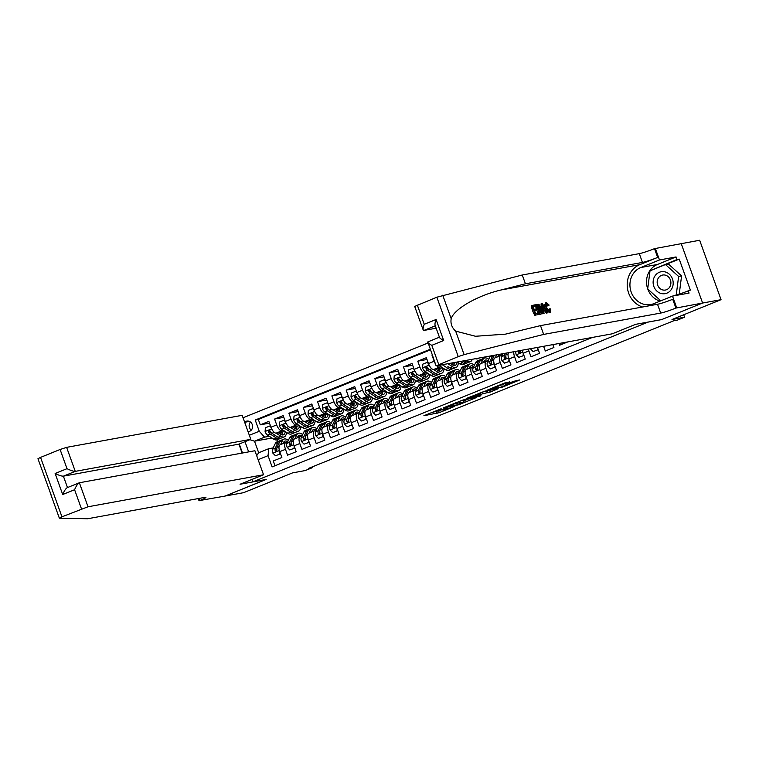 <?xml version="1.0" encoding="UTF-8"?>
<svg xmlns="http://www.w3.org/2000/svg" width="759" height="759" viewBox="0 0 759 759"><rect width="100%" height="100%" fill="white"/><g stroke="black" fill="none" stroke-linecap="round" stroke-linejoin="round"><path stroke-width="1.14" d="M441.159 408.769L423.883 415.733L439.281 412.64L454.802 406.302L444.432 409.813L442.782 410.021L447.924 407.536L436.586 411.245L441.159 408.769M509.754 382.062L504.631 383.001L487.193 390.145L502.591 387.052L519.849 379.908L513.283 381.426L505.333 384.728L508.179 384.32L500.19 387.365L491.101 388.94L509.65 381.777M661.355 319.643L648.034 322.12L252.88 481.861L266.219 479.432L225.053 496.063L243.573 492.686L292.604 472.866L305.194 470.571L312.357 467.677L308.657 468.35L673.745 320.772L677.445 320.089L684.609 317.196L683.726 314.757M661.374 319.691L702.53 303.05L721.05 299.672L672.009 319.501L684.609 317.196M463.056 399.965L443.484 407.811L458.882 404.718L476.32 397.574L463.056 399.965M466.197 398.541L484.906 391.132L498.17 388.741L490.219 392.052L482.781 393.722L475.94 396.321L480.912 395.752L478.825 396.549L466.197 398.541M436.159 328.201L423.892 330.44L423.18 329.966L414.708 306.427L436.861 297.196L522.268 274.995L639.296 253.639A11.992 0.958 160.2 0 0 654.495 248.648L699.656 240.252L721.05 299.672M435.343 363.741A6.85 2.96 -112 0 1 434.186 361.246L428.456 363.561L426.349 357.698L417.754 361.17L426.994 359.481M426.805 372.612L425.144 372.916A6.85 2.96 -112 0 1 419.869 367.033L414.139 369.348L412.033 363.485L403.437 366.958L412.678 365.269M412.488 378.399L410.828 378.703A6.85 2.96 -112 0 1 405.553 372.821L399.822 375.136L397.716 369.272L389.12 372.745L398.352 371.056M398.171 384.187L396.511 384.49A6.85 2.96 -112 0 1 391.236 378.608L385.506 380.923L383.399 375.06L374.804 378.532L384.035 376.844M383.845 389.974L382.194 390.278A6.85 2.96 -112 0 1 376.919 384.396L371.189 386.711L369.083 380.847L360.487 384.32L369.718 382.631M369.529 395.762L367.878 396.065A6.85 2.96 -112 0 1 362.603 390.183L356.872 392.498L354.757 386.635L346.17 390.107L355.402 388.418M355.212 401.549L353.561 401.853A6.85 2.96 -112 0 1 348.277 395.97L342.556 398.285L340.44 392.422L331.854 395.894L341.085 394.206M340.895 407.336L339.235 407.64A6.85 2.96 -112 0 1 333.96 401.758L328.239 404.073L326.123 398.209L317.537 401.682L326.768 399.993M326.579 413.124L324.918 413.427A6.85 2.96 -112 0 1 319.643 407.545L313.922 409.86L311.807 403.997L303.221 407.469L312.452 405.78M312.262 418.911L310.602 419.215A6.85 2.96 -112 0 1 305.327 413.332L299.606 415.647L297.49 409.784L288.904 413.257L298.135 411.568M297.945 424.698L296.285 425.002A6.85 2.96 -112 0 1 291.01 419.12L285.289 421.435L283.173 415.571L274.587 419.044L276.693 424.907A6.85 2.96 68 0 0 281.969 430.789L283.629 430.486M283.819 417.355L274.587 419.044M274.995 465.741L273.278 460.969L281.864 457.497L279.758 451.633A6.85 2.96 68 0 1 280.156 444.746A6.85 2.96 68 0 1 280.403 444.67M287.519 442.099L286.134 442.355A6.85 2.96 68 0 0 285.877 442.431A6.85 2.96 68 0 0 285.488 449.319L287.595 455.182L296.181 451.709L294.075 445.846A6.85 2.96 68 0 1 294.473 438.958A6.85 2.96 68 0 1 294.72 438.882M301.835 436.311L300.45 436.567A6.85 2.96 -112 0 0 300.194 436.634A6.85 2.96 -112 0 0 299.805 443.531L301.911 449.394L310.497 445.922L308.391 440.059A6.85 2.96 68 0 1 308.79 433.161A6.85 2.96 68 0 1 309.046 433.095M316.152 430.524L314.767 430.78A6.85 2.96 -112 0 0 314.511 430.846A6.85 2.96 -112 0 0 314.122 437.744L316.228 443.607L324.824 440.135L322.708 434.271A6.85 2.96 68 0 1 323.106 427.374A6.85 2.96 68 0 1 323.362 427.308M330.469 424.736L329.083 424.993A6.85 2.96 -112 0 0 328.827 425.059A6.85 2.96 -112 0 0 328.438 431.956L330.544 437.82L339.14 434.347L337.024 428.484A6.85 2.96 68 0 1 337.423 421.587A6.85 2.96 68 0 1 337.679 421.52M344.785 418.949L343.4 419.205A6.85 2.96 -112 0 0 343.144 419.272A6.85 2.96 -112 0 0 342.755 426.169L344.861 432.032L353.457 428.56L351.341 422.697A6.85 2.96 68 0 1 351.74 415.799A6.85 2.96 68 0 1 351.996 415.733M359.102 413.162L357.717 413.418A6.85 2.96 -112 0 0 357.47 413.484A6.85 2.96 -112 0 0 357.072 420.382L359.178 426.245L367.773 422.772L365.658 416.909A6.85 2.96 68 0 1 366.056 410.012A6.85 2.96 68 0 1 366.312 409.945M373.419 407.374L372.033 407.63A6.85 2.96 -112 0 0 371.787 407.697A6.85 2.96 -112 0 0 371.388 414.594L373.494 420.458L382.09 416.985L379.974 411.122A6.85 2.96 68 0 1 380.373 404.224A6.85 2.96 68 0 1 380.629 404.158M387.735 401.587L386.35 401.843A6.85 2.96 -112 0 0 386.103 401.909A6.85 2.96 -112 0 0 385.705 408.807L387.811 414.67L396.407 411.198L394.291 405.334A6.85 2.96 68 0 1 394.689 398.437A6.85 2.96 68 0 1 394.946 398.371M402.061 395.8L400.676 396.056A6.85 2.96 -112 0 0 400.42 396.122A6.85 2.96 -112 0 0 400.021 403.02L402.128 408.883L410.723 405.41L408.608 399.547A6.85 2.96 68 0 1 409.006 392.65A6.85 2.96 68 0 1 409.262 392.583M416.378 390.012L414.993 390.268A6.85 2.96 -112 0 0 414.737 390.335A6.85 2.96 -112 0 0 414.338 397.232L416.454 403.095L425.04 399.623L422.934 393.76A6.85 2.96 68 0 1 423.323 386.862A6.85 2.96 68 0 1 423.579 386.796M430.695 384.225L429.309 384.481A6.85 2.96 -112 0 0 429.053 384.547A6.85 2.96 -112 0 0 428.655 391.445L430.77 397.308L439.357 393.836L437.25 387.972A6.85 2.96 68 0 1 437.639 381.075A6.85 2.96 68 0 1 437.896 381.009M445.011 378.437L443.626 378.694A6.85 2.96 -112 0 0 443.37 378.76A6.85 2.96 -112 0 0 442.971 385.657L445.087 391.521L453.673 388.048L451.567 382.185A6.85 2.96 68 0 1 451.956 375.288A6.85 2.96 68 0 1 452.212 375.221M459.328 372.65L457.943 372.906A6.85 2.96 -112 0 0 457.686 372.973A6.85 2.96 -112 0 0 457.288 379.87L459.404 385.733L467.99 382.261L465.884 376.398A6.85 2.96 68 0 1 466.273 369.5A6.85 2.96 68 0 1 466.529 369.434M473.644 366.863L472.259 367.119A6.85 2.96 -112 0 0 472.003 367.185A6.85 2.96 -112 0 0 471.605 374.083L473.72 379.946L482.307 376.473L480.2 370.61A6.85 2.96 68 0 1 480.589 363.713A6.85 2.96 68 0 1 480.845 363.646M487.961 361.075L486.576 361.322A6.85 2.96 -112 0 0 486.32 361.398A6.85 2.96 -112 0 0 485.921 368.295L488.037 374.159L496.623 370.677L494.517 364.823A6.85 2.96 68 0 1 494.915 357.925A6.85 2.96 68 0 1 495.162 357.85M502.278 355.288L500.893 355.535A6.85 2.96 -112 0 0 500.636 355.61A6.85 2.96 -112 0 0 500.247 362.508L502.354 368.362L510.94 364.889L508.834 359.035A6.85 2.96 68 0 1 508.539 352.736M513.824 351.768A6.85 2.96 -112 0 0 514.564 356.721L516.67 362.574L525.256 359.102L523.15 353.248A6.85 2.96 68 0 1 522.42 350.203M528.349 349.121A6.85 2.96 -112 0 0 528.881 350.933L530.987 356.787L539.583 353.314L537.467 347.461M543.624 346.332L545.304 351L553.899 347.527L552.856 344.652M559.013 343.523L559.62 345.212L567.741 341.929M428.456 363.561A6.85 2.96 68 0 0 433.731 369.443L442.639 367.811M436.861 365.81A6.85 2.96 -112 0 0 439.461 367.128L441.121 366.825M414.139 369.348A6.85 2.96 68 0 0 419.414 375.231L428.323 373.599M399.822 375.136A6.85 2.96 68 0 0 405.097 381.018L414.006 379.386M385.506 380.923A6.85 2.96 68 0 0 390.781 386.805L399.689 385.174M371.189 386.711A6.85 2.96 68 0 0 376.464 392.593L385.373 390.961M356.872 392.498A6.85 2.96 68 0 0 362.147 398.38L371.056 396.748M342.556 398.285A6.85 2.96 68 0 0 347.831 404.168L356.739 402.545M328.239 404.073A6.85 2.96 68 0 0 333.514 409.955L342.423 408.333M313.922 409.86A6.85 2.96 68 0 0 319.197 415.742L328.106 414.12M299.606 415.647A6.85 2.96 68 0 0 304.881 421.53L313.79 419.907M285.289 421.435A6.85 2.96 68 0 0 290.564 427.317L299.473 425.695M248.127 431.899L249.607 431.302A5.313 4.772 -100.3 0 0 252.396 424.993A5.313 4.772 -100.3 0 0 246.855 421.103A5.313 4.772 -100.3 0 0 246.02 421.34L244.54 421.938M427.886 343.04L243.041 417.763M252.88 481.861L252.007 479.422M242.491 453.009L239.256 444.006M430.144 349.301L255.223 420.021L259.265 431.264L264.54 437.146L269.312 436.273M264.54 437.146L254.521 441.197L258.686 452.762L268.705 448.711L268.06 455.675L272.101 466.918L592.418 337.432M268.06 455.675L258.136 459.688M248.648 451.88L244.986 441.691M249.341 435.268L259.265 431.264M430.362 349.908L258.326 419.452L260.271 424.831L268.857 421.359L270.972 427.222A6.85 2.96 68 0 0 276.248 433.104L285.156 431.482M291.01 419.12L288.904 413.257M305.327 413.332L303.221 407.469M319.643 407.545L317.537 401.682M333.96 401.758L331.854 395.894M348.277 395.97L346.17 390.107M362.603 390.183L360.487 384.32M376.919 384.396L374.804 378.532M391.236 378.608L389.12 372.745M405.553 372.821L403.437 366.958M419.869 367.033L417.754 361.17M434.186 361.246L432.07 355.383M271.978 438.009L254.521 441.197L249.91 439.698M273.202 447.886L268.705 448.711M312.357 467.677L312.101 466.956M276.921 439.841L277.585 441.681M458.284 363.409L458.768 363.21M443.968 369.197L444.451 368.997M429.641 374.984L430.135 374.785M415.325 380.771L415.818 380.572M401.008 386.559L401.502 386.359M386.692 392.346L387.185 392.147M372.375 398.133L372.868 397.934M358.058 403.921L358.552 403.722M343.742 409.708L344.235 409.509M329.425 415.496L329.918 415.296M315.108 421.283L315.602 421.084M300.792 427.07L301.285 426.871M286.475 432.858L286.968 432.658M269.502 423.142L260.271 424.831M258.326 419.452L255.223 420.021M258.686 452.762L256.684 455.666M250.498 422.061A5.313 4.772 -100.3 0 0 251.229 430.173M431.046 412.744L441.159 410.04M463.768 400.904L468.578 398.959M446.909 406.558L457.914 404.765L464.185 402.061L455.77 403.494L446.833 406.359M464.185 402.061L463.607 400.448L463.037 400.458L463.616 402.061M460.134 400.989L463.037 400.458M490.428 390.126L489.64 390.449L490.219 392.052M481.927 392.175L489.64 390.449M477.278 394.727L469.28 397.763L472.791 397.213L479.631 394.604L480.485 394.168L477.278 394.727L477.06 394.139M271.058 427.469L269.663 426.055L265.375 427.791L265.1 431.577A4.535 1.964 68 0 0 267.519 435.106L273.601 439.072A13.102 5.664 68 0 0 277.111 439.774L279.824 438.674A13.102 5.664 68 0 0 280.621 438.161M276.077 433.123L280.764 436.178A13.102 5.664 68 0 0 284.264 436.88A13.102 5.664 68 0 0 286.513 432.364M278.23 432.744L280.526 434.233A10.873 4.696 68 0 0 283.43 434.822A10.873 4.696 68 0 0 285.261 431.548M284.264 436.88L281.542 437.981A13.102 5.664 -112 0 1 278.041 437.279L271.959 433.313A4.535 1.964 -112 0 1 270.062 430.97L268.677 430.41L268.344 431.662A4.535 1.964 68 0 0 270.232 434.006L276.323 437.971A13.102 5.664 68 0 0 279.824 438.674M282.044 434.518A13.102 5.664 68 0 0 282.054 432.042M280.887 432.26A10.873 4.696 -112 0 1 280.64 434.309M276.532 436.292A10.873 4.696 -112 0 1 276.086 436.027L269.995 432.061A2.315 0.996 -112 0 1 269.407 431.473L268.344 431.662M281.864 434.86A10.873 4.696 68 0 0 282.595 431.947M269.663 426.055L270.489 425.903M282.984 443.598L283.505 442.506A10.873 4.696 -112 0 1 284.824 441.15A10.873 4.696 -112 0 1 287.699 441.719M280.555 444.575L282.395 440.723A13.102 5.664 -112 0 1 283.989 439.091A13.102 5.664 -112 0 1 288.325 440.41M280.555 453.844L275.432 455.732L272.842 453.104A4.535 1.964 -112 0 1 272.585 449.176L275.242 443.617A13.102 5.664 -112 0 1 276.826 441.985L279.549 440.884A13.102 5.664 68 0 0 277.965 442.516L275.308 448.085A4.535 1.964 68 0 0 275.223 450.78L276.428 451.368L276.94 450.087A4.535 1.964 -112 0 1 277.026 447.383L279.682 441.823A13.102 5.664 -112 0 1 281.266 440.192L283.989 439.091M279.729 453.996L279.872 451.956M275.432 455.732L280.564 453.873M284.672 442.914A13.102 5.664 68 0 0 284.037 442.326M280.469 440.704A13.102 5.664 68 0 0 279.549 440.884M284.948 442.801A10.873 4.696 68 0 0 283.667 442.212M275.223 450.78L276.285 450.58A2.315 0.996 -112 0 1 276.409 449.869L276.798 449.053M664.552 271.779A11.129 10 -100.3 0 0 653.214 280.735A11.129 10 -100.3 0 0 661.753 293.619A11.129 10 -100.3 0 0 673.091 284.663A11.129 10 -100.3 0 0 664.552 271.779M664.988 275.062A7.618 6.84 -100.3 0 0 662.654 275.043A7.618 6.84 -100.3 0 0 657.161 282.481A7.618 6.84 -100.3 0 0 663.072 290.014A7.618 6.84 -100.3 0 0 665.396 290.042A7.618 6.84 -100.3 0 0 670.899 282.595A7.618 6.84 -100.3 0 0 664.988 275.062M660.814 300.83L647.693 288.951L650.017 270.811L665.472 264.559L668.432 264.018L681.573 275.915L679.248 294.056L675.538 295.555M679.248 294.056L672.578 296.095M665.472 264.559L678.612 276.456L676.288 294.596M681.573 275.915L678.612 276.456M51.014 494.697L37.95 458.73L40.559 457.392L61.953 516.822L59.477 518.198L87.655 518.748L204.683 497.401A11.992 0.958 -19.8 0 1 205.936 497.392A11.992 0.958 -19.8 0 1 199.845 500.504L224.977 496.092L265.982 479.47M250.802 439.338L242.159 415.325L66.621 447.355L75.264 471.367L63.386 476.168L67.485 487.553C65.986 488.227 64.392 490.551 62.703 494.526L55.132 473.493C58.908 475.324 61.659 476.216 63.386 476.168L238.924 444.138L250.802 439.338L75.264 471.367C73.547 471.415 70.796 470.523 67.01 468.683L60.103 449.489L40.559 457.392M266.001 479.517L240.072 484.242L263.553 474.754L88.016 506.775L61.953 516.822M199.057 500.826L198.251 498.578M242.14 453.076L238.924 444.138M263.553 474.754L254.91 450.742L79.372 482.762L88.016 506.775M60.103 449.489L66.621 447.355M81.498 508.919L74.591 489.726C76.279 485.751 77.873 483.426 79.372 482.762L67.485 487.572M534.82 315.27L538.71 314.416L534.82 315.27A22.305 20.038 -100.3 0 1 531.347 305.63L535.123 304.795L535.522 305.915L533.084 306.551M534.573 310.687L536.822 310.023L534.488 310.45L535.683 313.78L538.311 313.306L538.71 314.416M536.091 304.625L538.444 304.34L539.345 304.909L541.452 308.723C542.571 311.807 542.467 313.552 541.158 313.97L539.564 314.264L536.091 304.625L535.446 304.881A22.305 20.038 -100.3 0 0 536.357 308.922M536.736 310.052A22.305 20.038 -100.3 0 0 538.216 313.325M538.482 313.799A22.305 20.038 -100.3 0 0 538.918 314.52L540.512 314.226M549.364 312.736L550.19 312.433L549.364 312.736M545.958 304.065L547.543 305.934L548.615 305.507L546.499 303.837M545.797 302.86L544.459 305.203M522.268 274.995L525.427 283.79L642.456 262.434A11.992 0.958 160.2 0 0 657.664 257.434L639.771 264.673A22.305 20.038 -100.3 0 0 627.247 286.39A22.305 20.038 -100.3 0 0 642.598 306.997M525.427 283.79L501.044 289.985C477.572 295.479 454.034 309.036 451.188 318.695C450.362 323.505 451.852 327.641 455.656 331.123L475.504 336.265L505.447 334.15L540.493 325.62L657.522 304.274A11.992 0.958 160.2 0 0 672.73 299.274L675.889 308.069L702.606 303.021L661.582 319.605L635.663 324.33L612.181 333.827L436.102 365.857L458.256 356.616L436.861 297.196M541.698 303.6L542.4 303.477L547.637 312.784L546.973 312.907L545.398 310.033L543.501 310.384L544.061 313.439L543.397 313.562L541.698 303.6L541.053 303.866L541.281 308.249M542.239 312.442L542.751 313.818L544.061 313.439M543.548 310.611L544.326 310.469L546.328 313.173L547.637 312.784M681.212 243.601L702.606 303.021M540.493 325.62L543.662 334.415L660.691 313.069A11.992 0.958 160.2 0 0 675.889 308.069M455.656 331.123L464.119 354.624L543.662 334.415M647.702 288.856A19.269 17.305 79.7 0 1 657.389 264.493L676.07 256.94L677 259.512L650.283 270.697M675.804 295.507L690.377 290.109L679.22 259.113L677 259.512M688.157 290.507L689.077 293.078L672.493 296.105L676.677 307.756M655.283 248.326L659.476 259.967L640.795 267.529A19.269 17.305 -100.3 0 0 630.663 290.422A19.269 17.305 -100.3 0 0 650.757 304.549A19.269 17.305 -100.3 0 0 653.803 303.657L672.493 296.105M676.07 256.94L659.476 259.967M464.119 354.624L458.256 356.616M660.074 301.124A19.269 17.305 79.7 0 1 647.759 289.008M652.085 269.976L650.33 270.289M679.22 259.113L665.947 264.474M417.317 305.09L424.234 324.283C422.829 328.211 422.716 330.26 423.892 330.44L435.305 325.82M424.234 324.283L436.112 319.482C434.708 323.41 434.594 325.459 435.78 325.63M436.112 319.482L443.692 340.525C440.192 338.637 438.92 337.48 439.878 337.034M443.692 340.525L431.805 345.326C428.313 343.438 427.042 342.281 428 341.835L439.404 337.205M436.102 365.857L427.82 341.892M546.641 303.771L546.784 303.723C545.93 304.188 545.911 305.526 546.746 307.737L549.525 311.389L549.905 308.752L548.804 309.198M549.905 308.752L550.645 308.951L549.981 312.49C548.529 312.48 547.239 310.934 546.119 307.85C545.085 304.89 545.18 303.135 546.414 302.613L549.136 305.099L548.615 305.507M546.119 307.85L545.095 308.268M545.588 302.917L546.414 302.613M542.789 306.484L543.292 309.236L544.81 308.96L542.448 304.653L542.789 306.484M543.397 313.562L542.751 313.818M545.398 310.033L544.326 310.469M546.973 312.907L546.328 313.173M543.15 308.486L543.539 309.188M539.791 313.031L541.509 311.996L540.825 308.818L538.824 305.526L537.125 305.621L539.791 313.031M540.702 312.869L541.509 311.996L540.56 312.376L539.677 309.283L540.825 308.818M539.564 314.264L538.918 314.52M538.824 305.526L537.951 305.877L539.677 309.283M538.017 305.46L537.182 305.792M535.522 305.915L533.017 306.37L534.089 309.33L536.423 308.913L536.822 310.023M535.456 315.004L531.993 305.374M285.375 421.681L283.98 420.268L279.692 422.004L279.416 425.79A4.535 1.964 68 0 0 281.836 429.319L287.917 433.285A13.102 5.664 68 0 0 291.428 433.987L294.141 432.886A13.102 5.664 68 0 0 294.938 432.374M290.393 427.336L295.08 430.391A13.102 5.664 68 0 0 298.581 431.093A13.102 5.664 68 0 0 300.83 426.577M292.547 426.956L294.843 428.446A10.873 4.696 68 0 0 297.746 429.034A10.873 4.696 68 0 0 299.577 425.761M298.581 431.093L295.858 432.194A13.102 5.664 -112 0 1 292.357 431.492L286.276 427.526A4.535 1.964 -112 0 1 284.378 425.182L282.993 424.623L282.661 425.875A4.535 1.964 68 0 0 284.559 428.218L290.64 432.184A13.102 5.664 68 0 0 294.141 432.886M296.371 428.731A13.102 5.664 68 0 0 296.371 426.254M295.204 426.473A10.873 4.696 -112 0 1 294.957 428.522M290.849 430.505A10.873 4.696 -112 0 1 290.403 430.239L284.312 426.273A2.315 0.996 -112 0 1 283.724 425.685L282.661 425.875M296.181 429.072A10.873 4.696 68 0 0 296.911 426.16M283.98 420.268L284.805 420.116M299.691 415.894L298.296 414.471L294.008 416.217L293.733 420.002A4.535 1.964 68 0 0 296.152 423.531L302.243 427.497A13.102 5.664 68 0 0 305.744 428.199L308.458 427.099A13.102 5.664 68 0 0 309.255 426.586M304.71 421.549L309.397 424.604A13.102 5.664 68 0 0 312.898 425.306A13.102 5.664 68 0 0 315.146 420.79M306.864 421.169L309.16 422.659A10.873 4.696 68 0 0 312.063 423.247A10.873 4.696 68 0 0 313.894 419.974M312.898 425.306L310.184 426.406A13.102 5.664 -112 0 1 306.674 425.704L300.592 421.738A4.535 1.964 -112 0 1 298.695 419.395L297.31 418.835L296.978 420.088A4.535 1.964 68 0 0 298.875 422.431L304.957 426.397A13.102 5.664 68 0 0 308.458 427.099M310.687 422.943A13.102 5.664 68 0 0 310.697 420.467M309.52 420.685A10.873 4.696 -112 0 1 309.283 422.735M305.165 424.717A10.873 4.696 -112 0 1 304.72 424.452L298.629 420.486A2.315 0.996 -112 0 1 298.04 419.898L296.978 420.088M310.497 423.285A10.873 4.696 68 0 0 311.228 420.372M298.296 414.471L299.131 414.329M314.008 410.107L312.613 408.684L308.325 410.42L308.05 414.215A4.535 1.964 68 0 0 310.469 417.744L316.56 421.71A13.102 5.664 68 0 0 320.061 422.412L322.784 421.311A13.102 5.664 68 0 0 323.571 420.799M319.027 415.761L323.714 418.816A13.102 5.664 68 0 0 327.214 419.518A13.102 5.664 68 0 0 329.472 415.002M321.19 415.382L323.476 416.871A10.873 4.696 68 0 0 326.379 417.459A10.873 4.696 68 0 0 328.211 414.186M327.214 419.518L324.501 420.619A13.102 5.664 -112 0 1 320.991 419.917L314.909 415.951A4.535 1.964 -112 0 1 313.012 413.608L311.626 413.048L311.294 414.3A4.535 1.964 68 0 0 313.192 416.644L319.273 420.609A13.102 5.664 68 0 0 322.784 421.311M325.004 417.156A13.102 5.664 68 0 0 325.013 414.68M323.837 414.898A10.873 4.696 -112 0 1 323.6 416.947M319.482 418.93A10.873 4.696 -112 0 1 319.036 418.664L312.945 414.699A2.315 0.996 -112 0 1 312.357 414.11L311.294 414.3M324.824 417.497A10.873 4.696 68 0 0 325.545 414.585M312.613 408.684L313.448 408.541M328.334 404.319L326.93 402.896L322.641 404.632L322.366 408.427A4.535 1.964 68 0 0 324.786 411.957L330.877 415.923A13.102 5.664 68 0 0 334.377 416.625L337.1 415.524A13.102 5.664 68 0 0 337.888 415.012M333.343 409.974L338.03 413.029A13.102 5.664 68 0 0 341.531 413.731A13.102 5.664 68 0 0 343.789 409.215M335.506 409.594L337.793 411.084A10.873 4.696 68 0 0 340.696 411.672A10.873 4.696 68 0 0 342.527 408.399M341.531 413.731L338.818 414.831A13.102 5.664 -112 0 1 335.307 414.129L329.226 410.154A4.535 1.964 -112 0 1 327.328 407.82L325.943 407.26L325.611 408.513A4.535 1.964 68 0 0 327.508 410.856L333.59 414.822A13.102 5.664 68 0 0 337.1 415.524M339.32 411.369A13.102 5.664 68 0 0 339.33 408.892M338.153 409.11A10.873 4.696 -112 0 1 337.916 411.16M333.799 413.143A10.873 4.696 -112 0 1 333.353 412.877L327.262 408.911A2.315 0.996 -112 0 1 326.674 408.323L325.611 408.513M339.14 411.71A10.873 4.696 68 0 0 339.861 408.797M326.93 402.896L327.765 402.754M297.3 437.81L297.822 436.719A10.873 4.696 -112 0 1 299.141 435.362A10.873 4.696 -112 0 1 302.016 435.932M294.881 438.787L296.712 434.935A13.102 5.664 -112 0 1 298.306 433.304A13.102 5.664 -112 0 1 302.642 434.622M294.872 448.057L289.748 449.945L287.158 447.317A4.535 1.964 -112 0 1 286.902 443.389L289.558 437.829A13.102 5.664 -112 0 1 291.143 436.197L293.866 435.097A13.102 5.664 68 0 0 292.281 436.729L289.625 442.288A4.535 1.964 68 0 0 289.54 444.992L290.744 445.58L291.257 444.3A4.535 1.964 -112 0 1 291.342 441.596L293.999 436.036A13.102 5.664 -112 0 1 295.583 434.404L298.306 433.304M294.046 448.208L294.188 446.169M289.748 449.945L294.881 448.085M298.989 437.127A13.102 5.664 68 0 0 298.353 436.539M294.786 434.916A13.102 5.664 68 0 0 293.866 435.097M299.264 437.013A10.873 4.696 68 0 0 297.983 436.416M289.54 444.992L290.602 444.793A2.315 0.996 -112 0 1 290.725 444.081L291.114 443.265M311.617 432.023L312.139 430.932A10.873 4.696 -112 0 1 313.458 429.575A10.873 4.696 -112 0 1 316.332 430.144M309.198 433L311.038 429.148A13.102 5.664 -112 0 1 312.623 427.516A13.102 5.664 -112 0 1 316.958 428.835M309.188 442.269L304.065 444.157L301.475 441.529A4.535 1.964 -112 0 1 301.219 437.601L303.875 432.042A13.102 5.664 -112 0 1 305.46 430.41L308.182 429.309A13.102 5.664 68 0 0 306.598 430.941L303.942 436.501A4.535 1.964 68 0 0 303.856 439.205L305.061 439.793L305.573 438.512A4.535 1.964 -112 0 1 305.659 435.808L308.315 430.249A13.102 5.664 -112 0 1 309.9 428.617L312.623 427.516M308.363 442.421L308.505 440.381M304.065 444.157L309.198 442.298M313.306 431.34A13.102 5.664 68 0 0 312.67 430.751M309.112 429.129A13.102 5.664 68 0 0 308.182 429.309M313.581 431.226A10.873 4.696 68 0 0 312.3 430.628M303.856 439.205L304.919 439.006A2.315 0.996 -112 0 1 305.042 438.294L305.431 437.478M325.934 426.235L326.455 425.144A10.873 4.696 -112 0 1 327.774 423.788A10.873 4.696 -112 0 1 330.649 424.357M323.514 427.213L325.355 423.361A13.102 5.664 -112 0 1 326.939 421.729A13.102 5.664 -112 0 1 331.275 423.048M323.505 436.482L318.382 438.37L315.791 435.732A4.535 1.964 -112 0 1 315.535 431.814L318.192 426.254A13.102 5.664 -112 0 1 319.776 424.623L322.499 423.522A13.102 5.664 68 0 0 320.915 425.154L318.258 430.714A4.535 1.964 68 0 0 318.173 433.417L319.378 434.006L319.89 432.725A4.535 1.964 -112 0 1 319.975 430.021L322.632 424.461A13.102 5.664 -112 0 1 324.216 422.829L326.939 421.729M322.679 436.634L322.831 434.594M318.382 438.37L323.514 436.51M327.622 425.552A13.102 5.664 68 0 0 326.987 424.964M323.429 423.342A13.102 5.664 68 0 0 322.499 423.522M327.907 425.438A10.873 4.696 68 0 0 326.617 424.841M318.173 433.417L319.235 433.218A2.315 0.996 -112 0 1 319.359 432.507L319.748 431.691M340.25 420.448L340.772 419.357A10.873 4.696 -112 0 1 342.091 418A10.873 4.696 -112 0 1 344.966 418.57M337.831 421.425L339.671 417.573A13.102 5.664 -112 0 1 341.256 415.941A13.102 5.664 -112 0 1 345.592 417.26M337.821 430.695L332.698 432.583L330.108 429.945A4.535 1.964 -112 0 1 329.852 426.027L332.508 420.467A13.102 5.664 -112 0 1 334.093 418.835L336.816 417.735A13.102 5.664 68 0 0 335.231 419.366L332.575 424.926A4.535 1.964 68 0 0 332.489 427.63L333.704 428.218L334.207 426.938A4.535 1.964 -112 0 1 334.292 424.234L336.949 418.674A13.102 5.664 -112 0 1 338.533 417.042L341.256 415.941M336.996 430.846L337.148 428.807M332.698 432.583L337.831 430.723M341.939 419.765A13.102 5.664 68 0 0 341.303 419.177M337.746 417.554A13.102 5.664 68 0 0 336.816 417.735M342.224 419.651A10.873 4.696 68 0 0 340.933 419.053M332.489 427.63L333.552 427.431A2.315 0.996 -112 0 1 333.675 426.719L334.064 425.903M342.651 398.532L341.256 397.109L336.958 398.845L336.683 402.64A4.535 1.964 68 0 0 339.102 406.169L345.193 410.135A13.102 5.664 68 0 0 348.694 410.837L351.417 409.737A13.102 5.664 68 0 0 352.204 409.224M347.66 404.186L352.347 407.241A13.102 5.664 68 0 0 355.848 407.944A13.102 5.664 68 0 0 358.106 403.427M349.823 403.807L352.11 405.297A10.873 4.696 68 0 0 355.013 405.875A10.873 4.696 68 0 0 356.844 402.612M355.848 407.944L353.134 409.044A13.102 5.664 -112 0 1 349.633 408.342L343.542 404.367A4.535 1.964 -112 0 1 341.645 402.033L340.269 401.473L339.928 402.725A4.535 1.964 68 0 0 341.825 405.069L347.907 409.035A13.102 5.664 68 0 0 351.417 409.737M353.637 405.581A13.102 5.664 68 0 0 353.647 403.105M352.47 403.323A10.873 4.696 -112 0 1 352.233 405.372M348.115 407.355A10.873 4.696 -112 0 1 347.669 407.09L341.588 403.124A2.315 0.996 -112 0 1 340.99 402.536L339.928 402.725M353.457 405.923A10.873 4.696 68 0 0 354.178 403.01M341.256 397.109L342.081 396.966M354.567 414.661L355.089 413.57A10.873 4.696 -112 0 1 356.407 412.213A10.873 4.696 -112 0 1 359.282 412.782M352.148 415.638L353.988 411.786A13.102 5.664 -112 0 1 355.573 410.154A13.102 5.664 -112 0 1 359.908 411.473M352.138 424.907L347.015 426.795L344.434 424.158A4.535 1.964 -112 0 1 344.169 420.239L346.825 414.68A13.102 5.664 -112 0 1 348.419 413.048L351.132 411.947A13.102 5.664 68 0 0 349.548 413.579L346.891 419.139A4.535 1.964 68 0 0 346.806 421.843L348.02 422.431L348.523 421.15A4.535 1.964 -112 0 1 348.609 418.446L351.265 412.887A13.102 5.664 -112 0 1 352.85 411.255L355.573 410.154M351.313 425.059L351.464 423.019M347.015 426.795L352.148 424.936M356.256 413.978A13.102 5.664 68 0 0 355.62 413.389M352.062 411.767A13.102 5.664 68 0 0 351.132 411.947M356.54 413.864A10.873 4.696 68 0 0 355.25 413.266M346.806 421.843L347.878 421.643A2.315 0.996 -112 0 1 347.992 420.932L348.381 420.116M356.967 392.745L355.573 391.321L351.275 393.058L351 396.853A4.535 1.964 68 0 0 353.419 400.382L359.51 404.348A13.102 5.664 68 0 0 363.011 405.05L365.734 403.949A13.102 5.664 68 0 0 366.521 403.437M361.977 398.399L366.663 401.454A13.102 5.664 68 0 0 370.174 402.156A13.102 5.664 68 0 0 372.422 397.64M364.14 398.02L366.426 399.509A10.873 4.696 68 0 0 369.339 400.088A10.873 4.696 68 0 0 371.16 396.824M370.174 402.156L367.451 403.257A13.102 5.664 -112 0 1 363.95 402.555L357.859 398.579A4.535 1.964 -112 0 1 355.962 396.245L354.586 395.686L354.244 396.938A4.535 1.964 68 0 0 356.142 399.281L362.233 403.247A13.102 5.664 68 0 0 365.734 403.949M367.954 399.794A13.102 5.664 68 0 0 367.963 397.318M366.787 397.536A10.873 4.696 -112 0 1 366.55 399.585M362.432 401.568A10.873 4.696 -112 0 1 361.986 401.302L355.905 397.337A2.315 0.996 -112 0 1 355.307 396.748L354.244 396.938M367.773 400.135A10.873 4.696 68 0 0 368.494 397.223M355.573 391.321L356.398 391.179M368.893 408.873L369.405 407.782A10.873 4.696 -112 0 1 370.724 406.426A10.873 4.696 -112 0 1 373.608 406.995M366.464 409.851L368.305 405.999A13.102 5.664 -112 0 1 369.889 404.367A13.102 5.664 -112 0 1 374.225 405.685M366.455 419.12L361.331 421.008L358.751 418.37A4.535 1.964 -112 0 1 358.485 414.452L361.142 408.892A13.102 5.664 -112 0 1 362.736 407.26L365.449 406.16A13.102 5.664 68 0 0 363.865 407.792L361.208 413.351A4.535 1.964 68 0 0 361.123 416.055L362.337 416.644L362.84 415.363A4.535 1.964 -112 0 1 362.925 412.659L365.582 407.099A13.102 5.664 -112 0 1 367.166 405.467L369.889 404.367M365.629 419.272L365.781 417.232M361.331 421.008L366.464 419.148M370.572 408.19A13.102 5.664 68 0 0 369.937 407.602M366.379 405.98A13.102 5.664 68 0 0 365.449 406.16M370.857 408.076A10.873 4.696 68 0 0 369.567 407.479M361.123 416.055L362.195 415.856A2.315 0.996 -112 0 1 362.309 415.145L362.698 414.329M371.284 386.957L369.889 385.534L365.591 387.27L365.316 391.065A4.535 1.964 68 0 0 367.736 394.595L373.826 398.56A13.102 5.664 68 0 0 377.327 399.262L380.05 398.162A13.102 5.664 68 0 0 380.838 397.65M376.303 392.612L380.98 395.667A13.102 5.664 68 0 0 384.49 396.369A13.102 5.664 68 0 0 386.739 391.853M378.456 392.232L380.743 393.722A10.873 4.696 68 0 0 383.656 394.3A10.873 4.696 68 0 0 385.477 391.037M384.49 396.369L381.768 397.469A13.102 5.664 -112 0 1 378.267 396.767L372.176 392.792A4.535 1.964 -112 0 1 370.278 390.458L368.902 389.898L368.561 391.151A4.535 1.964 68 0 0 370.458 393.494L376.549 397.46A13.102 5.664 68 0 0 380.05 398.162M382.27 394.006A13.102 5.664 68 0 0 382.28 391.53M381.103 391.748A10.873 4.696 -112 0 1 380.866 393.798M376.749 395.781A10.873 4.696 -112 0 1 376.303 395.515L370.221 391.549A2.315 0.996 -112 0 1 369.624 390.961L368.561 391.151M382.09 394.348A10.873 4.696 68 0 0 382.811 391.435M369.889 385.534L370.715 385.382M383.21 403.086L383.722 401.995A10.873 4.696 -112 0 1 385.041 400.638A10.873 4.696 -112 0 1 387.925 401.207M380.781 404.063L382.621 400.211A13.102 5.664 -112 0 1 384.206 398.579A13.102 5.664 -112 0 1 388.542 399.898M380.771 413.332L375.648 415.22L373.067 412.583A4.535 1.964 -112 0 1 372.802 408.665L375.458 403.105A13.102 5.664 -112 0 1 377.052 401.473L379.766 400.373A13.102 5.664 68 0 0 378.181 402.004L375.525 407.564A4.535 1.964 68 0 0 375.439 410.268L376.654 410.856L377.157 409.575A4.535 1.964 -112 0 1 377.242 406.871L379.898 401.312A13.102 5.664 -112 0 1 381.483 399.68L384.206 398.579M379.946 413.484L380.098 411.444M375.648 415.22L380.781 413.361M384.889 402.403A13.102 5.664 68 0 0 384.253 401.815M380.695 400.192A13.102 5.664 68 0 0 379.766 400.373M385.174 402.289A10.873 4.696 68 0 0 383.883 401.691M375.439 410.268L376.511 410.069A2.315 0.996 -112 0 1 376.625 409.357L377.014 408.541M385.6 381.17L384.206 379.747L379.908 381.483L379.633 385.278A4.535 1.964 68 0 0 382.052 388.807L388.143 392.773A13.102 5.664 68 0 0 391.644 393.475L394.367 392.375A13.102 5.664 68 0 0 395.154 391.862M390.619 386.824L395.297 389.879A13.102 5.664 68 0 0 398.807 390.581A13.102 5.664 68 0 0 401.056 386.065M392.773 386.435L395.059 387.934A10.873 4.696 68 0 0 397.972 388.513A10.873 4.696 68 0 0 399.794 385.249M398.807 390.581L396.084 391.682A13.102 5.664 -112 0 1 392.583 390.98L386.492 387.005A4.535 1.964 -112 0 1 384.595 384.671L383.219 384.111L382.878 385.363A4.535 1.964 68 0 0 384.775 387.707L390.866 391.672A13.102 5.664 68 0 0 394.367 392.375M396.587 388.219A13.102 5.664 68 0 0 396.596 385.743M395.42 385.961A10.873 4.696 -112 0 1 395.183 388.01M391.065 389.993A10.873 4.696 -112 0 1 390.619 389.728L384.538 385.762A2.315 0.996 -112 0 1 383.94 385.174L382.878 385.363M396.407 388.561A10.873 4.696 68 0 0 397.128 385.648M384.206 379.747L385.031 379.595M397.526 397.299L398.039 396.207A10.873 4.696 -112 0 1 399.357 394.851A10.873 4.696 -112 0 1 402.242 395.42M395.097 398.276L396.938 394.424A13.102 5.664 -112 0 1 398.522 392.792A13.102 5.664 -112 0 1 402.868 394.111M395.088 407.545L389.974 409.433L387.384 406.796A4.535 1.964 -112 0 1 387.118 402.877L389.775 397.318A13.102 5.664 -112 0 1 391.369 395.686L394.082 394.585A13.102 5.664 68 0 0 392.498 396.217L389.841 401.777A4.535 1.964 68 0 0 389.756 404.481L390.97 405.069L391.473 403.788A4.535 1.964 -112 0 1 391.559 401.084L394.215 395.524A13.102 5.664 -112 0 1 395.809 393.893L398.522 392.792M394.263 407.697L394.414 405.657M389.974 409.433L395.097 407.574M399.206 396.615A13.102 5.664 68 0 0 398.57 396.027M395.012 394.405A13.102 5.664 68 0 0 394.082 394.585M399.49 396.502A10.873 4.696 68 0 0 398.2 395.904M389.756 404.481L390.828 404.281A2.315 0.996 -112 0 1 390.951 403.57L391.331 402.754M399.917 375.382L398.522 373.959L394.225 375.696L393.949 379.491A4.535 1.964 68 0 0 396.369 383.02L402.46 386.986A13.102 5.664 68 0 0 405.961 387.688L408.684 386.587A13.102 5.664 68 0 0 409.471 386.075M404.936 381.037L409.623 384.092A13.102 5.664 68 0 0 413.124 384.794A13.102 5.664 68 0 0 415.372 380.278M407.09 380.648L409.376 382.147A10.873 4.696 68 0 0 412.289 382.726A10.873 4.696 68 0 0 414.11 379.462M413.124 384.794L410.401 385.895A13.102 5.664 -112 0 1 406.9 385.192L400.809 381.217A4.535 1.964 -112 0 1 398.911 378.883L397.536 378.324L397.194 379.576A4.535 1.964 68 0 0 399.092 381.919L405.183 385.885A13.102 5.664 68 0 0 408.684 386.587M410.904 382.432A13.102 5.664 68 0 0 410.913 379.955M409.737 380.174A10.873 4.696 -112 0 1 409.499 382.223M405.391 384.206A10.873 4.696 -112 0 1 404.945 383.94L398.854 379.974A2.315 0.996 -112 0 1 398.266 379.386L397.194 379.576M410.723 382.773A10.873 4.696 68 0 0 411.444 379.861M398.522 373.959L399.348 373.808M411.843 391.511L412.355 390.42A10.873 4.696 -112 0 1 413.674 389.063A10.873 4.696 -112 0 1 416.558 389.633M409.414 392.488L411.255 388.636A13.102 5.664 -112 0 1 412.839 387.005A13.102 5.664 -112 0 1 417.184 388.323M409.405 401.758L404.291 403.646L401.701 401.008A4.535 1.964 -112 0 1 401.435 397.09L404.092 391.53A13.102 5.664 -112 0 1 405.685 389.898L408.399 388.798A13.102 5.664 68 0 0 406.815 390.43L404.158 395.989A4.535 1.964 68 0 0 404.073 398.693L405.287 399.281L405.799 398.001A4.535 1.964 -112 0 1 405.875 395.297L408.532 389.737A13.102 5.664 -112 0 1 410.126 388.105L412.839 387.005M408.579 401.909L408.731 399.87M404.291 403.646L409.414 401.786M413.522 390.828A13.102 5.664 68 0 0 412.887 390.24M409.329 388.617A13.102 5.664 68 0 0 408.399 388.798M413.807 390.714A10.873 4.696 68 0 0 412.517 390.117M404.073 398.693L405.145 398.494A2.315 0.996 -112 0 1 405.268 397.782L405.648 396.966M414.234 369.595L412.839 368.172L408.541 369.908L408.266 373.703A4.535 1.964 68 0 0 410.685 377.223L416.776 381.198A13.102 5.664 68 0 0 420.277 381.9L423 380.8A13.102 5.664 68 0 0 423.797 380.287M419.253 375.25L423.939 378.305A13.102 5.664 68 0 0 427.44 379.007A13.102 5.664 68 0 0 429.689 374.491M421.406 374.861L423.693 376.36A10.873 4.696 68 0 0 426.605 376.938A10.873 4.696 68 0 0 428.427 373.675M427.44 379.007L424.717 380.107A13.102 5.664 -112 0 1 421.217 379.405L415.126 375.43A4.535 1.964 -112 0 1 413.228 373.096L411.852 372.536L411.511 373.789A4.535 1.964 68 0 0 413.408 376.132L419.499 380.098A13.102 5.664 68 0 0 423 380.8M425.22 376.644A13.102 5.664 68 0 0 425.23 374.168M424.053 374.377A10.873 4.696 -112 0 1 423.816 376.436M419.708 378.418A10.873 4.696 -112 0 1 419.262 378.153L413.171 374.187A2.315 0.996 -112 0 1 412.583 373.599L411.511 373.789M425.04 376.986A10.873 4.696 68 0 0 425.761 374.073M412.839 368.172L413.664 368.02M426.16 385.724L426.672 384.633A10.873 4.696 -112 0 1 427.991 383.276A10.873 4.696 -112 0 1 430.875 383.845M423.731 386.701L425.571 382.849A13.102 5.664 -112 0 1 427.156 381.217A13.102 5.664 -112 0 1 431.501 382.536M423.731 395.97L418.607 397.858L416.017 395.221A4.535 1.964 -112 0 1 415.761 391.302L418.418 385.743A13.102 5.664 -112 0 1 420.002 384.111L422.725 383.01A13.102 5.664 68 0 0 421.131 384.642L418.475 390.202A4.535 1.964 68 0 0 418.399 392.906L419.604 393.494L420.116 392.213A4.535 1.964 -112 0 1 420.192 389.509L422.848 383.95A13.102 5.664 -112 0 1 424.442 382.318L427.156 381.217M422.896 396.122L423.048 394.082M418.607 397.858L423.74 395.999M427.848 385.041A13.102 5.664 68 0 0 427.203 384.452M423.645 382.821A13.102 5.664 68 0 0 422.725 383.01M428.123 384.927A10.873 4.696 68 0 0 426.833 384.329M418.399 392.906L419.461 392.707A2.315 0.996 -112 0 1 419.585 391.995L419.964 391.179M428.55 363.808L427.156 362.385L422.858 364.121L422.583 367.916A4.535 1.964 68 0 0 425.002 371.436L431.093 375.411A13.102 5.664 68 0 0 434.594 376.113L437.317 375.012A13.102 5.664 68 0 0 438.114 374.5M433.569 369.462L438.256 372.517A13.102 5.664 68 0 0 441.757 373.219A13.102 5.664 68 0 0 444.006 368.703M435.723 369.073L438.009 370.572A10.873 4.696 68 0 0 440.922 371.151A10.873 4.696 68 0 0 442.744 367.887M441.757 373.219L439.034 374.32A13.102 5.664 -112 0 1 435.533 373.618L429.442 369.642A4.535 1.964 -112 0 1 427.545 367.309L426.169 366.749L425.827 368.001A4.535 1.964 68 0 0 427.725 370.345L433.816 374.31A13.102 5.664 68 0 0 437.317 375.012M439.537 370.857A13.102 5.664 68 0 0 439.546 368.381M438.37 368.589A10.873 4.696 -112 0 1 438.133 370.648M434.025 372.631A10.873 4.696 -112 0 1 433.579 372.365L427.488 368.4A2.315 0.996 -112 0 1 426.9 367.811L425.827 368.001M439.357 371.198A10.873 4.696 68 0 0 440.078 368.286M427.156 362.385L427.981 362.233M440.476 379.936L440.998 378.845A10.873 4.696 -112 0 1 442.307 377.489A10.873 4.696 -112 0 1 445.191 378.058M438.047 380.914L439.888 377.062A13.102 5.664 -112 0 1 441.472 375.43A13.102 5.664 -112 0 1 445.818 376.749M438.047 390.183L432.924 392.071L430.334 389.433A4.535 1.964 -112 0 1 430.078 385.515L432.734 379.955A13.102 5.664 -112 0 1 434.319 378.324L437.042 377.223A13.102 5.664 68 0 0 435.448 378.855L432.791 384.415A4.535 1.964 68 0 0 432.715 387.118L433.92 387.707L434.433 386.426A4.535 1.964 -112 0 1 434.509 383.722L437.165 378.162A13.102 5.664 -112 0 1 438.759 376.53L441.472 375.43M437.212 390.335L437.364 388.295M432.924 392.071L438.057 390.211M442.165 379.253A13.102 5.664 68 0 0 441.52 378.665M437.962 377.033A13.102 5.664 68 0 0 437.042 377.223M442.44 379.139A10.873 4.696 68 0 0 441.15 378.542M432.715 387.118L433.778 386.919A2.315 0.996 -112 0 1 433.901 386.208L434.281 385.392M439.006 365.421A4.535 1.964 68 0 0 439.328 365.648L445.41 369.624A13.102 5.664 68 0 0 448.911 370.326L451.633 369.225A13.102 5.664 68 0 0 452.43 368.713M448.038 363.77L452.573 366.73A13.102 5.664 68 0 0 456.074 367.432A13.102 5.664 68 0 0 458.322 362.916M450.182 363.381L452.336 364.785A10.873 4.696 68 0 0 455.239 365.364A10.873 4.696 68 0 0 457.06 362.128M442.421 364.794L448.133 368.523A13.102 5.664 68 0 0 451.633 369.225M453.854 365.07A13.102 5.664 68 0 0 453.873 362.707M456.074 367.432L453.351 368.532A13.102 5.664 -112 0 1 449.85 367.83L447.895 366.578A10.873 4.696 -112 0 0 448.341 366.844M452.687 362.925A10.873 4.696 -112 0 1 452.449 364.861M453.673 365.411A10.873 4.696 68 0 0 454.394 362.612M454.793 374.149L455.315 373.058A10.873 4.696 -112 0 1 456.624 371.701A10.873 4.696 -112 0 1 459.508 372.271M452.364 375.126L454.205 371.274A13.102 5.664 -112 0 1 455.798 369.642A13.102 5.664 -112 0 1 460.134 370.961M452.364 384.396L447.241 386.284L444.651 383.646A4.535 1.964 -112 0 1 444.394 379.728L447.051 374.168A13.102 5.664 -112 0 1 448.635 372.536L451.358 371.436A13.102 5.664 68 0 0 449.764 373.067L447.108 378.627A4.535 1.964 68 0 0 447.032 381.331L448.237 381.919L448.749 380.629A4.535 1.964 -112 0 1 448.825 377.935L451.482 372.375A13.102 5.664 -112 0 1 453.076 370.743L455.798 369.642M451.529 384.547L451.681 382.508M447.241 386.284L452.373 384.424M456.482 373.466A13.102 5.664 68 0 0 455.846 372.878M452.279 371.246A13.102 5.664 68 0 0 451.358 371.436M456.757 373.352A10.873 4.696 68 0 0 455.476 372.754M447.032 381.331L448.095 381.132A2.315 0.996 -112 0 1 448.218 380.42L448.607 379.604M457.098 362.119L459.726 363.836A13.102 5.664 68 0 0 463.227 364.538L465.95 363.438A13.102 5.664 68 0 0 466.747 362.925M466.159 360.468L466.889 360.942A13.102 5.664 68 0 0 470.39 361.645A13.102 5.664 68 0 0 472.24 359.358M460.542 361.493L462.449 362.736A13.102 5.664 68 0 0 465.95 363.438M470.39 361.645L467.667 362.745A13.102 5.664 -112 0 1 464.166 362.043L462.715 361.094M469.109 368.362L469.631 367.271A10.873 4.696 -112 0 1 470.95 365.914A10.873 4.696 -112 0 1 473.825 366.483M466.681 369.339L468.521 365.487A13.102 5.664 -112 0 1 470.115 363.855A13.102 5.664 -112 0 1 474.451 365.174M466.681 378.608L461.557 380.496L458.967 377.859A4.535 1.964 -112 0 1 458.711 373.94L461.368 368.381A13.102 5.664 -112 0 1 462.952 366.749L465.675 365.648A13.102 5.664 68 0 0 464.081 367.28L461.425 372.84A4.535 1.964 68 0 0 461.349 375.544L462.554 376.132L463.066 374.842A4.535 1.964 -112 0 1 463.151 372.147L465.808 366.588A13.102 5.664 -112 0 1 467.392 364.956L470.115 363.855M465.855 378.76L465.998 376.72M461.557 380.496L466.69 378.637M470.798 367.679A13.102 5.664 68 0 0 470.163 367.09M466.595 365.458A13.102 5.664 68 0 0 465.675 365.648M471.073 367.565A10.873 4.696 68 0 0 469.793 366.967M461.349 375.544L462.411 375.344A2.315 0.996 -112 0 1 462.535 374.633L462.924 373.817M475.513 358.76A13.102 5.664 68 0 0 477.544 358.751L479.185 358.087M483.426 362.574L483.948 361.483A10.873 4.696 -112 0 1 485.267 360.127A10.873 4.696 -112 0 1 488.141 360.696M480.997 363.552L482.838 359.7A13.102 5.664 -112 0 1 484.432 358.068A13.102 5.664 -112 0 1 488.768 359.387M480.997 372.821L475.874 374.709L473.284 372.071A4.535 1.964 -112 0 1 473.028 368.153L475.684 362.593A13.102 5.664 -112 0 1 477.269 360.961L479.992 359.861A13.102 5.664 68 0 0 478.407 361.493L475.751 367.052A4.535 1.964 68 0 0 475.665 369.756L476.87 370.345L477.383 369.054A4.535 1.964 -112 0 1 477.468 366.36L480.124 360.8A13.102 5.664 -112 0 1 481.709 359.168L484.432 358.068M480.172 372.973L480.314 370.933M475.874 374.709L481.007 372.849M485.115 361.891A13.102 5.664 68 0 0 484.479 361.303M480.912 359.671A13.102 5.664 68 0 0 479.992 359.861M485.39 361.777A10.873 4.696 68 0 0 484.109 361.18M475.665 369.756L476.728 369.557A2.315 0.996 -112 0 1 476.851 368.846L477.24 368.03M497.743 356.787L498.265 355.696A10.873 4.696 -112 0 1 499.469 354.387M500.542 354.197A10.873 4.696 -112 0 1 502.458 354.908M495.314 357.764L496.69 354.899M495.314 367.033L490.191 368.921L487.601 366.284A4.535 1.964 -112 0 1 487.344 362.366L490.001 356.806A13.102 5.664 -112 0 1 490.475 356.028M494.489 367.185L494.631 365.145M490.191 368.921L495.323 367.062M499.431 356.104A13.102 5.664 68 0 0 498.796 355.516M492.762 355.61A13.102 5.664 68 0 0 492.724 355.705L490.067 361.265A4.535 1.964 68 0 0 489.982 363.969L491.187 364.557L491.699 363.267A4.535 1.964 -112 0 1 491.785 360.572L494.28 355.335M499.707 355.99A10.873 4.696 68 0 0 498.426 355.392M489.982 363.969L491.045 363.77A2.315 0.996 -112 0 1 491.168 363.058L491.557 362.242M509.631 361.246L504.507 363.134L501.917 360.497A4.535 1.964 -112 0 1 501.661 356.578L503.018 353.741M508.805 361.398L508.947 359.358M504.507 363.134L509.64 361.275M505.418 353.305L504.384 355.478A4.535 1.964 68 0 0 504.299 358.182L505.503 358.77L506.016 357.48A4.535 1.964 -112 0 1 506.101 354.785L506.936 353.03M504.299 358.182L505.361 357.982A2.315 0.996 -112 0 1 505.485 357.271L505.874 356.455M523.947 355.459L518.824 357.347L516.234 354.709A4.535 1.964 -112 0 1 515.788 351.408M523.122 355.61L523.264 353.571M518.824 357.347L523.957 355.487M518.463 350.924A4.535 1.964 68 0 0 518.615 352.394L519.678 352.195A2.315 0.996 -112 0 1 519.801 351.474L520.19 350.667M518.615 352.394L519.82 352.982L520.332 351.692A4.535 1.964 -112 0 1 520.181 350.611M538.264 349.671L533.141 351.559L530.55 348.922A4.535 1.964 -112 0 1 530.484 348.732M537.438 349.823L537.581 347.783M533.141 351.559L538.273 349.7M547.343 345.658L548.074 345.525M547.457 345.772L549.032 345.345M439.461 367.128L433.731 369.443M425.144 372.916L419.414 375.231M410.828 378.703L405.097 381.018M396.511 384.49L390.781 386.805M382.194 390.278L376.464 392.593M367.878 396.065L362.147 398.38M353.561 401.853L347.831 404.168M339.235 407.64L333.514 409.955M324.918 413.427L319.197 415.742M310.602 419.215L304.881 421.53M296.285 425.002L290.564 427.317M281.969 430.789L276.248 433.104M285.488 449.319L279.758 451.633M528.881 350.933L523.15 353.248M514.564 356.721L508.834 359.035M500.247 362.508L494.517 364.823M485.921 368.295L480.2 370.61M471.605 374.083L465.884 376.398M457.288 379.87L451.567 382.185M442.971 385.657L437.25 387.972M428.655 391.445L422.934 393.76M414.338 397.232L408.608 399.547M400.021 403.02L394.291 405.334M385.705 408.807L379.974 411.122M371.388 414.594L365.658 416.909M357.072 420.382L351.341 422.697M342.755 426.169L337.024 428.484M328.438 431.956L322.708 434.271M314.122 437.744L308.391 440.059M299.805 443.531L294.075 445.846M276.693 424.907L270.972 427.222M249.445 421.416L244.673 422.289M247.728 421.027L246.02 421.34M438.702 411.036L439.281 412.64M436.567 411.739L437.146 413.342M455.533 402.849L455.77 403.494M487.506 391.141L488.084 392.754M482.202 392.109L482.781 393.722M480.105 392.915L480.646 394.424M479.887 393.001L480.305 394.168M502.297 383.94L502.657 384.936M500.219 384.785L500.523 385.638M498.881 385.325L499.09 385.895M507.505 383.76L507.705 384.329M271.656 428.835L265.1 431.482M276.323 437.971L273.601 439.072M280.764 436.178L278.041 437.279M270.232 434.006L267.519 435.106M274.274 432.374L271.959 433.313M272.908 453.161L279.407 450.542M279.682 441.823L282.395 440.723M275.242 443.617L277.965 442.516M277.026 447.383L279.037 446.577M272.585 449.176L275.308 448.085M74.591 489.726L62.703 494.526M55.132 473.493L67.01 468.683M199.095 498.426L199.845 500.504M501.044 289.985L639.771 264.673M657.522 304.274L660.691 313.069M642.456 262.434L639.296 253.639M431.805 345.326L438.711 364.519M442.725 295.204L451.188 318.695M657.664 257.434L654.495 248.648M657.389 264.493L640.795 267.529M543.463 306.503L542.837 306.759M285.972 423.048L279.416 425.695M290.64 432.184L287.917 433.285M295.08 430.391L292.357 431.492M284.559 428.218L281.836 429.319M288.591 426.586L286.276 427.526M300.289 417.26L293.733 419.907M304.957 426.397L302.243 427.497M309.397 424.604L306.674 425.704M298.875 422.431L296.152 423.531M302.907 420.799L300.592 421.738M314.606 411.473L308.05 414.12M319.273 420.609L316.56 421.71M323.714 418.816L320.991 419.917M313.192 416.644L310.469 417.744M317.224 415.012L314.909 415.951M328.922 405.685L322.366 408.333M333.59 414.822L330.877 415.923M338.03 413.029L335.307 414.129M327.508 410.856L324.786 411.957M331.541 409.224L329.226 410.154M287.225 447.374L293.724 444.755M293.999 436.036L296.712 434.935M289.558 437.829L292.281 436.729M291.342 441.596L293.353 440.789M286.902 443.389L289.625 442.288M301.541 441.586L308.04 438.958M308.315 430.249L311.038 429.148M303.875 432.042L306.598 430.941M305.659 435.808L307.67 435.002M301.219 437.601L303.942 436.501M315.858 435.799L322.357 433.171M322.632 424.461L325.355 423.361M318.192 426.254L320.915 425.154M319.975 430.021L321.987 429.214M315.535 431.814L318.258 430.714M330.174 430.011L336.673 427.383M336.949 418.674L339.671 417.573M332.508 420.467L335.231 419.366M334.292 424.234L336.303 423.427M329.852 426.027L332.575 424.926M343.239 399.898L336.692 402.545M347.907 409.035L345.193 410.135M352.347 407.241L349.633 408.342M341.825 405.069L339.102 406.169M345.857 403.437L343.542 404.367M344.491 424.224L350.99 421.596M351.265 412.887L353.988 411.786M346.825 414.68L349.548 413.579M348.609 418.446L350.62 417.64M344.169 420.239L346.891 419.139M357.555 394.111L351.009 396.758M362.233 403.247L359.51 404.348M366.663 401.454L363.95 402.555M356.142 399.281L353.419 400.382M360.174 397.65L357.859 398.579M358.808 418.437L365.316 415.809M365.582 407.099L368.305 405.999M361.142 408.892L363.865 407.792M362.925 412.659L364.937 411.843M358.485 414.452L361.208 413.351M371.872 388.323L365.326 390.97M376.549 397.46L373.826 398.56M380.98 395.667L378.267 396.767M370.458 393.494L367.736 394.595M374.491 391.862L372.176 392.792M373.124 412.649L379.633 410.021M379.898 401.312L382.621 400.211M375.458 403.105L378.181 402.004M377.242 406.871L379.253 406.056M372.802 408.665L375.525 407.564M386.189 382.536L379.642 385.183M390.866 391.672L388.143 392.773M395.297 389.879L392.583 390.98M384.775 387.707L382.052 388.807M388.807 386.075L386.492 387.005M387.451 406.862L393.949 404.234M394.215 395.524L396.938 394.424M389.775 397.318L392.498 396.217M391.559 401.084L393.57 400.268M387.118 402.877L389.841 401.777M400.505 376.749L393.959 379.396M405.183 385.885L402.46 386.986M409.623 384.092L406.9 385.192M399.092 381.919L396.369 383.02M403.124 380.287L400.809 381.217M401.767 401.075L408.266 398.447M408.532 389.737L411.255 388.636M404.092 391.53L406.815 390.43M405.875 395.297L407.887 394.481M401.435 397.09L404.158 395.989M414.822 370.961L408.276 373.608M419.499 380.098L416.776 381.198M423.939 378.305L421.217 379.405M413.408 376.132L410.685 377.223M417.441 374.5L415.126 375.43M416.084 395.287L422.583 392.659M422.848 383.95L425.571 382.849M418.418 385.743L421.131 384.642M420.192 389.509L422.203 388.693M415.761 391.302L418.475 390.202M429.139 365.174L422.592 367.821M433.816 374.31L431.093 375.411M438.256 372.517L435.533 373.618M427.725 370.345L425.002 371.436M431.757 368.713L429.442 369.642M430.4 389.5L436.899 386.872M437.165 378.162L439.888 377.062M432.734 379.955L435.448 378.855M434.509 383.722L436.52 382.906M430.078 385.515L432.791 384.415M448.133 368.523L445.41 369.624M452.573 366.73L449.85 367.83M440.637 365.117L439.328 365.648M444.717 383.712L451.216 381.084M451.482 372.375L454.205 371.274M447.051 374.168L449.764 373.067M448.825 377.935L450.846 377.119M444.394 379.728L447.108 378.627M462.449 362.736L459.726 363.836M466.889 360.942L464.166 362.043M459.034 377.925L465.533 375.297M465.808 366.588L468.521 365.487M461.368 368.381L464.081 367.28M463.151 372.147L465.163 371.331M458.711 373.94L461.425 372.84M473.35 372.138L479.849 369.51M480.124 360.8L482.838 359.7M475.684 362.593L478.407 361.493M477.468 366.36L479.479 365.544M473.028 368.153L475.751 367.052M487.667 366.35L494.166 363.722M490.001 356.806L492.724 355.705M491.785 360.572L493.796 359.757M487.344 362.366L490.067 361.265M501.984 360.563L508.483 357.935M506.101 354.785L508.113 353.969M501.661 356.578L504.384 355.478M516.3 354.776L522.799 352.148M530.617 348.988L531.898 348.476M285.877 442.431L280.156 444.746M300.194 436.634L294.473 438.958M314.511 430.846L308.79 433.161M328.827 425.059L323.106 427.374M343.144 419.272L337.423 421.587M357.47 413.484L351.74 415.799M371.787 407.697L366.056 410.012M386.103 401.909L380.373 404.224M400.42 396.122L394.689 398.437M414.737 390.335L409.006 392.65M429.053 384.547L423.323 386.862M443.37 378.76L437.639 381.075M457.686 372.973L451.956 375.288M472.003 367.185L466.273 369.5M486.32 361.398L480.589 363.713M500.636 355.61L494.915 357.925M442.601 409.537L442.782 410.021M480.039 392.944L480.485 394.168M507.913 383.589L508.179 384.32M59.344 518.15L50.445 493.445M439.518 337.518L435.068 325.156"/></g></svg>
